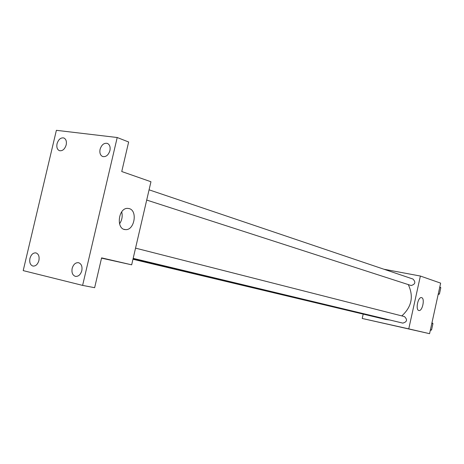 <?xml version="1.0" encoding="UTF-8"?>
<svg xmlns="http://www.w3.org/2000/svg" width="464" height="464" viewBox="0 0 464 464"><rect width="100%" height="100%" fill="white"/><g stroke="black" fill="none" stroke-linecap="round" stroke-linejoin="round"><path stroke-width="0.7" d="M383.943 269.236L420.378 276.039L440.643 283.133L429.571 333.68L362.216 318.466L363.155 314.256M133.017 259.028L385.7 319.481L389.719 319.974M401.807 315.909C411.69 306.919 413.853 296.49 408.303 284.618M420.378 276.039L408.761 328.872L362.216 318.466M133.174 258.361L402.822 323.118C407.131 321.871 407.665 319.69 404.422 316.57L404.324 316.547M132.959 259.26L370.458 315.833M149.077 189.822L412.972 279.055C415.918 282.153 415.315 284.304 411.156 285.522L146.699 200.059M408.761 328.872L429.571 333.68M421.643 297.65C425.146 298.393 422.391 311.454 418.928 310.509C415.28 310.184 417.936 296.711 421.474 297.61L421.643 297.65M403.796 327.81L395.705 325.989M117.206 137.512L82.615 285.395L23.2 270.616L56.382 130.32L117.206 137.512L128.644 141.996L121.748 171.529L150.951 181.749L131.672 264.822L101.535 258.141M82.615 285.395L94.639 287.697L101.599 257.874L131.672 264.822M129.218 208.603C137.965 210.731 134.328 230.759 125.408 229.593C115.936 229.5 118.123 207.924 127.588 208.371L129.218 208.603M102.515 258.268L103.924 258.576L102.515 258.262M101.57 258.007L104.458 258.68M121.696 211.874C122.763 216.195 122.044 220.185 119.532 223.845M72.158 268.395C73.393 264.364 75.522 262.467 78.526 262.694C81.391 263.761 82.488 266.423 81.809 270.674C80.579 274.682 78.474 276.585 75.499 276.393C72.587 275.343 71.473 272.675 72.158 268.395M100.079 149.315C101.587 144.756 104.017 142.779 107.37 143.393C109.713 144.577 110.56 146.978 109.922 150.591C108.419 155.133 106.007 157.11 102.683 156.542C100.299 155.37 99.429 152.963 100.079 149.315M57.049 143.724C58.47 139.368 60.732 137.454 63.823 137.97C66.033 139.072 66.816 141.387 66.184 144.913C64.763 149.246 62.518 151.165 59.45 150.684C57.205 149.594 56.405 147.274 57.049 143.724M29.94 258.419C31.134 254.533 33.124 252.694 35.919 252.892C38.576 253.895 39.568 256.447 38.901 260.536C37.712 264.399 35.734 266.243 32.961 266.075C30.27 265.083 29.261 262.531 29.94 258.419M439.837 286.81L440.8 287.715L439.414 294.048L438.149 294.518M439.721 287.349L440.8 287.715M438.329 293.695L439.414 294.048M431.984 322.671L432.941 323.605L431.549 329.956L430.29 330.409M431.839 323.327L432.941 323.605M430.447 329.689L431.549 329.956M135.54 248.136L404.422 316.57M124.161 229.349L125.408 229.593"/></g></svg>
